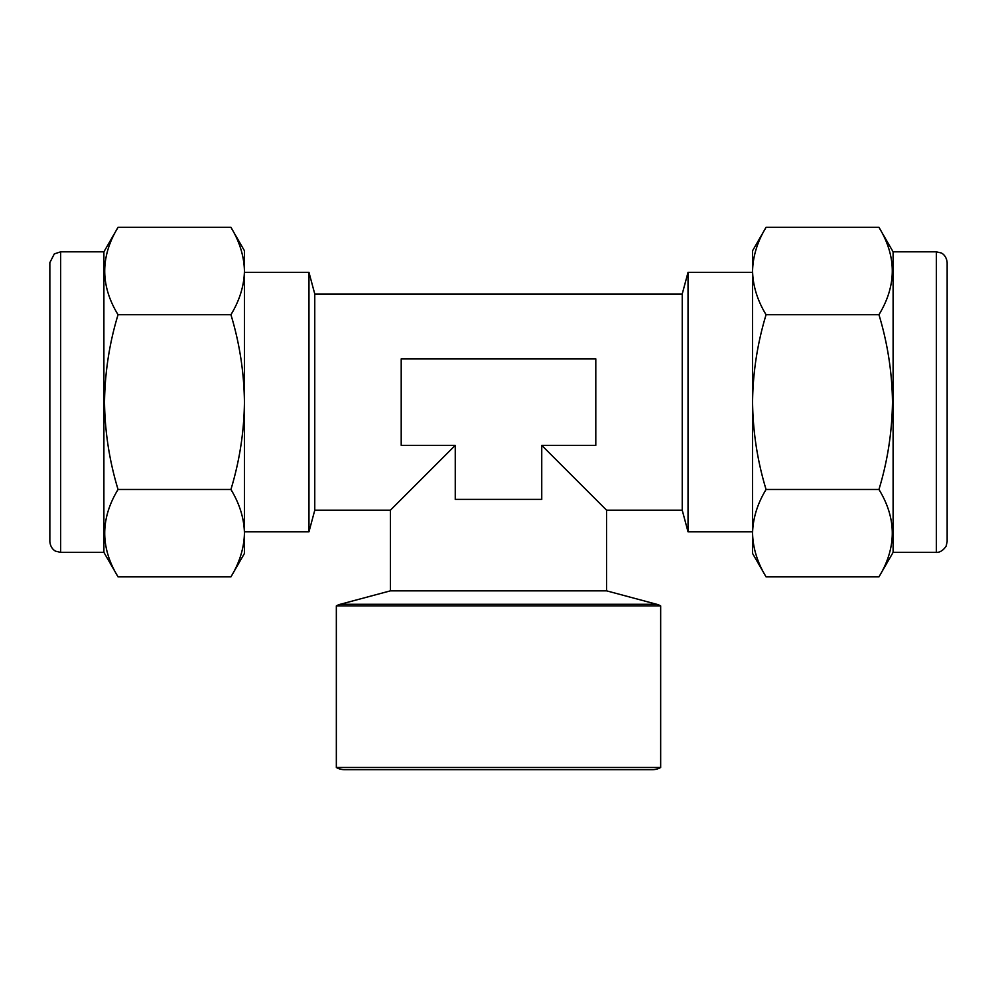 <?xml version="1.0" encoding="UTF-8"?>
<svg xmlns="http://www.w3.org/2000/svg" width="997" height="997" viewBox="0 0 997 997"><rect width="100%" height="100%" fill="white"/><g stroke="black" fill="none" stroke-linecap="round" stroke-linejoin="round"><path stroke-width="1.5" d="M936.345 251.83L941.093 252.926C940.956 252.702 946.465 254.995 947.15 262.635L947.15 541.558L946.153 546.082C941.255 553.709 935.248 552.301 936.345 552.375L936.345 251.83L893.1 251.83L878.955 227.328C896.714 256.391 896.714 285.516 878.955 314.716C887.629 343.379 892.128 372.504 892.477 402.103C892.078 432.062 887.567 461.187 878.955 489.477C896.714 518.54 896.714 547.665 878.955 576.864L766.07 576.864C757.408 562.595 752.909 548.038 752.561 533.171C752.922 518.278 757.421 503.709 766.07 489.477L878.955 489.477M936.345 552.375L893.1 552.375L893.1 251.83M60.655 552.375L55.907 551.266C56.044 551.491 50.535 549.21 49.85 541.558L49.85 262.635L54.312 253.899L60.655 251.83L60.655 552.375L103.9 552.375L118.045 576.864C100.286 547.814 100.286 518.677 118.045 489.477C109.371 460.826 104.872 431.689 104.523 402.103C104.922 372.143 109.433 343.005 118.045 314.716C100.286 285.665 100.286 256.528 118.045 227.328L230.93 227.328C239.592 241.598 244.091 256.167 244.439 271.022C244.078 285.927 239.579 300.483 230.93 314.716L118.045 314.716M60.655 251.83L103.9 251.83L103.9 552.375M652.549 769.672L344.451 769.672A16.214 16.214 0 0 1 336.338 767.491L660.662 767.491A16.214 16.214 0 0 1 652.549 769.672L631.475 769.672M682.235 510.202L688.03 531.825L688.03 272.368L682.235 293.99L682.235 510.202L606.612 510.202L606.612 590.847L390.388 590.847L340.251 604.282A16.214 16.214 0 0 0 336.338 605.902L660.662 605.902L660.662 767.491M336.338 605.902L336.338 767.491M314.765 510.202L314.765 293.99L308.97 272.368L308.97 531.825L314.765 510.202L390.388 510.202L455.255 445.347L455.255 499.397L541.745 499.397L541.745 445.347L595.795 445.347L595.795 358.858L401.205 358.858L401.205 445.347L455.255 445.347M682.235 293.99L314.765 293.99M606.612 510.202L541.745 445.347M390.388 590.847L390.388 510.202M606.612 590.847L656.749 604.282A16.214 16.214 0 0 1 660.662 605.902M244.439 531.825L308.97 531.825M244.439 272.368L308.97 272.368M688.03 531.825L752.561 531.825M688.03 272.368L752.561 272.368M344.451 769.672L365.525 769.672M230.93 314.716C239.542 343.005 244.053 372.143 244.439 402.103C244.103 431.689 239.604 460.826 230.93 489.477C239.592 503.747 244.091 518.315 244.439 533.171C244.078 548.076 239.579 562.632 230.93 576.864L118.045 576.864M230.93 489.477L118.045 489.477M230.93 227.328L244.439 250.745L244.439 553.447L230.93 576.864M947.15 501.553L947.15 402.103M766.07 489.477C757.458 461.187 752.947 432.062 752.561 402.103C752.897 372.504 757.396 343.379 766.07 314.716C757.408 300.446 752.909 285.89 752.561 271.022C752.922 256.129 757.421 241.561 766.07 227.328L878.955 227.328M766.07 314.716L878.955 314.716M766.07 576.864L752.561 553.447L752.561 250.745L766.07 227.328M340.251 604.282L656.749 604.282M893.1 552.375L878.955 576.864M103.9 251.83L118.045 227.328"/></g></svg>

